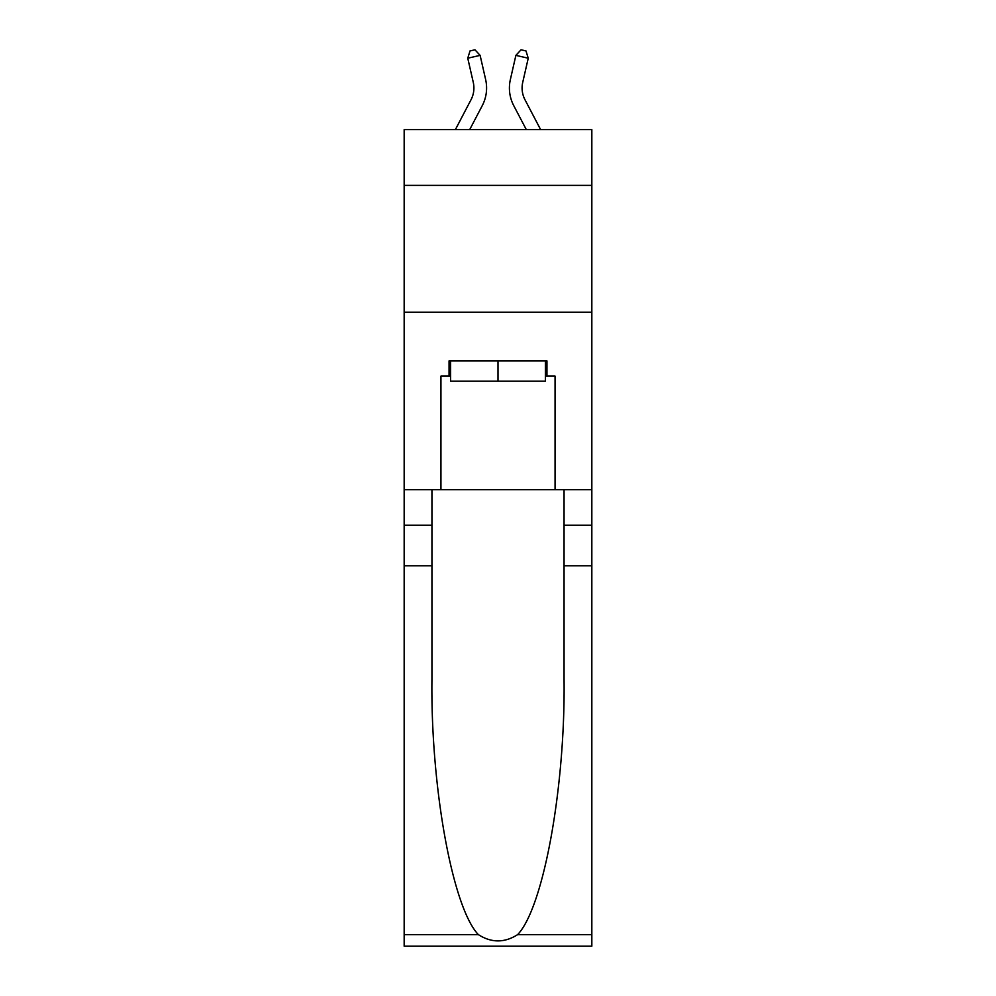 <?xml version="1.0" encoding="UTF-8"?>
<svg xmlns="http://www.w3.org/2000/svg" width="996" height="996" viewBox="0 0 996 996"><rect width="100%" height="100%" fill="white"/><g stroke="black" fill="none" stroke-linecap="round" stroke-linejoin="round"><path stroke-width="1.49" d="M591.836 185.393L591.836 129.605L404.164 129.605L404.164 185.393L591.836 185.393L591.836 489.721L555.058 489.721L555.058 376.102L546.941 376.102L546.941 360.888L449.059 360.888L449.059 376.102L450.578 376.102M404.164 565.79L431.94 565.79L431.94 678.886C430.583 786.989 452.52 907.742 478.379 934.634C491.451 942.975 504.524 942.975 517.621 934.634L591.836 934.634L591.836 946.2L404.164 946.2L404.164 185.393M455.384 129.605L471.008 99.774A25.361 25.361 -23.9 0 0 473.274 82.369L467.759 58.204L470.012 50.933L474.955 49.8L480.122 55.378L485.637 79.556A38.035 38.035 142.5 0 1 482.251 105.663L469.701 129.605L482.251 105.663M540.616 129.605L524.992 99.774A25.361 25.361 23.9 0 1 522.726 82.369L528.241 58.204L515.878 55.378L510.363 79.556A38.035 38.035 -142.5 0 0 513.749 105.663L526.299 129.605L513.749 105.663M545.422 360.888L545.422 381.169L450.578 381.169L450.578 360.888M498 360.888L498 381.169M517.621 934.634C543.48 907.742 565.417 786.989 564.06 678.886L564.06 489.721M564.06 565.79L591.836 565.79L591.836 489.721M431.94 489.721L431.94 565.79M591.836 934.634L591.836 565.79M404.164 489.721L440.942 489.721L440.942 376.102L449.059 376.102M404.164 312.196L591.836 312.196M440.942 489.721L555.058 489.721M545.422 376.102L546.941 376.102M471.008 99.774A25.361 25.361 -37.5 0 0 473.274 82.369A25.361 25.361 -37.5 0 1 471.008 99.774A25.361 25.361 -37.5 0 0 473.274 82.369A25.361 25.361 -37.5 0 1 471.008 99.774A25.361 25.361 -37.5 0 0 473.274 82.369A25.361 25.361 -37.5 0 1 471.008 99.774A25.361 25.361 -37.5 0 0 473.274 82.369A25.361 25.361 -37.5 0 1 471.008 99.774A25.361 25.361 -37.5 0 0 473.274 82.369A25.361 25.361 -37.5 0 1 471.008 99.774A25.361 25.361 -37.5 0 0 473.274 82.369A25.361 25.361 -37.5 0 1 471.008 99.774A25.361 25.361 -37.5 0 0 473.274 82.369A25.361 25.361 -37.5 0 1 471.008 99.774A25.361 25.361 -37.5 0 0 473.274 82.369A25.361 25.361 -37.5 0 1 471.008 99.774A25.361 25.361 -37.5 0 0 473.274 82.369A25.361 25.361 -37.5 0 1 471.008 99.774A25.361 25.361 -37.5 0 0 473.274 82.369A25.361 25.361 -37.5 0 1 471.008 99.774A25.361 25.361 -37.5 0 0 473.274 82.369A25.361 25.361 -37.5 0 1 471.008 99.774A25.361 25.361 -37.5 0 0 473.274 82.369A25.361 25.361 -37.5 0 1 471.008 99.774A25.361 25.361 -37.5 0 0 473.274 82.369M467.759 58.204L480.122 55.378L485.637 79.556M524.992 99.774A25.361 25.361 37.5 0 1 522.726 82.369A25.361 25.361 37.5 0 0 524.992 99.774A25.361 25.361 37.5 0 1 522.726 82.369A25.361 25.361 37.5 0 0 524.992 99.774A25.361 25.361 37.5 0 1 522.726 82.369A25.361 25.361 37.5 0 0 524.992 99.774A25.361 25.361 37.5 0 1 522.726 82.369A25.361 25.361 37.5 0 0 524.992 99.774A25.361 25.361 37.5 0 1 522.726 82.369A25.361 25.361 37.5 0 0 524.992 99.774A25.361 25.361 37.5 0 1 522.726 82.369A25.361 25.361 37.5 0 0 524.992 99.774A25.361 25.361 37.5 0 1 522.726 82.369A25.361 25.361 37.5 0 0 524.992 99.774A25.361 25.361 37.5 0 1 522.726 82.369A25.361 25.361 37.5 0 0 524.992 99.774A25.361 25.361 37.5 0 1 522.726 82.369A25.361 25.361 37.5 0 0 524.992 99.774A25.361 25.361 37.5 0 1 522.726 82.369A25.361 25.361 37.5 0 0 524.992 99.774A25.361 25.361 37.5 0 1 522.726 82.369A25.361 25.361 37.5 0 0 524.992 99.774A25.361 25.361 37.5 0 1 522.726 82.369A25.361 25.361 37.5 0 0 524.992 99.774A25.361 25.361 37.5 0 1 522.726 82.369M528.241 58.204L525.988 50.933L521.045 49.8L515.878 55.378L510.363 79.556M564.06 525.216L591.836 525.216M431.94 525.216L404.164 525.216M404.164 934.634L478.379 934.634"/></g></svg>
